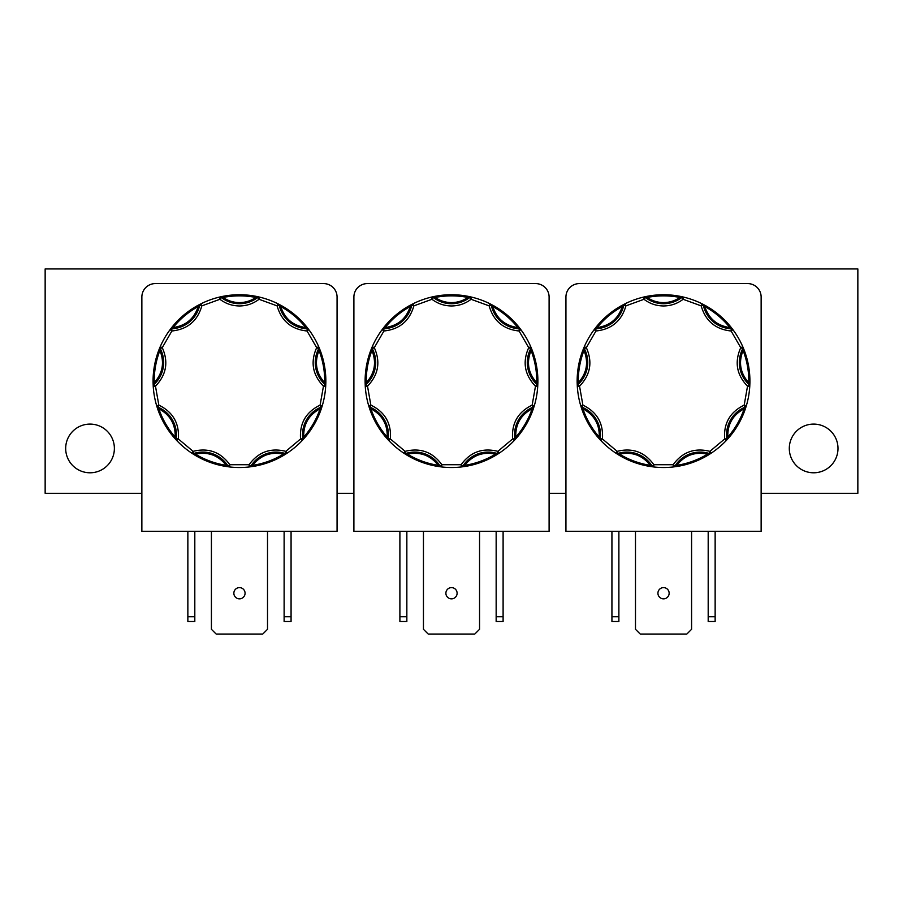 <?xml version="1.0" encoding="UTF-8"?>
<svg xmlns="http://www.w3.org/2000/svg" width="903" height="903" viewBox="0 0 903 903"><rect width="100%" height="100%" fill="white"/><g stroke="black" fill="none" stroke-linecap="round" stroke-linejoin="round"><path stroke-width="1.35" d="M497.914 453.983A1.117 0.689 -122.5 0 1 497.068 453.791L497.858 451.342L512.599 438.982L514.823 438.677A2.246 2.246 0 0 1 514.225 440.529L514.225 440.529A86.383 86.383 0 0 1 499.088 453.216A2.246 2.246 0 0 1 497.169 453.487A29.731 29.731 0 0 0 463.002 465.914A2.246 2.246 0 0 1 461.365 466.941A86.383 86.383 0 0 1 441.612 466.941L438.079 466.456L438.248 465.35C430.325 455.247 420.064 451.511 407.49 454.153L403.889 453.204A86.383 86.383 0 0 1 388.764 440.506L386.36 437.865L387.206 437.131C387.635 424.286 382.172 414.838 370.851 408.777L368.695 405.74A86.383 86.383 0 0 1 365.264 386.292L365.128 382.725L366.246 382.703C374.824 373.142 376.72 362.396 371.934 350.466L372.239 346.763A86.383 86.383 0 0 1 382.127 329.651L384.306 326.83L385.175 327.541C397.896 325.723 406.26 318.703 410.255 306.501L412.874 303.859A86.383 86.383 0 0 1 431.442 297.098L434.93 296.342L435.144 297.448C440.066 300.834 445.529 302.55 451.511 302.595C457.494 302.55 462.946 300.834 467.878 297.448L468.093 296.342L471.58 297.11A86.383 86.383 0 0 1 490.137 303.859L493.298 305.53L492.756 306.512C496.752 318.714 505.116 325.735 517.837 327.552L520.884 329.674L519.09 331.006C503.456 329.358 493.478 320.971 489.144 305.869L490.137 303.859L492.756 306.512C502.474 311.907 510.827 318.917 517.837 327.552L518.706 326.852L520.884 329.674A86.383 86.383 0 0 1 530.761 346.775L532.115 350.082L531.066 350.488C526.28 362.408 528.176 373.153 536.754 382.725L537.725 386.315L535.49 386.179C524.587 374.869 522.318 362.024 528.706 347.666L530.761 346.775L531.066 350.488C535.039 360.861 536.935 371.607 536.754 382.725L537.872 382.748L537.725 386.315A86.383 86.383 0 0 1 534.294 405.763L533.21 409.161L532.149 408.799C520.817 414.849 515.365 424.308 515.771 437.142L514.225 440.529L512.599 438.982C511.504 423.304 518.029 412.016 532.149 405.12L534.294 405.763L532.149 408.799C528.515 419.308 523.063 428.756 515.771 437.142L516.618 437.887L514.225 440.529A86.383 86.383 0 0 1 499.088 453.216L496.074 455.123L495.487 454.164C482.924 451.523 472.664 455.247 464.729 465.361L461.365 466.941L461.106 464.718C470.35 452.008 482.608 447.549 497.858 451.342L499.088 453.216L495.487 454.164C485.961 459.875 475.7 463.611 464.729 465.361L464.898 466.467L461.365 466.941A2.246 2.246 0 0 0 463.002 465.914L461.106 464.718L441.872 464.718L441.612 466.941L438.248 465.35C427.277 463.6 417.017 459.875 407.49 454.153L406.914 455.112L403.889 453.204L405.131 451.342C420.38 447.549 432.627 452.008 441.872 464.718L439.975 465.914A2.246 2.246 0 0 0 441.612 466.941A2.246 2.246 0 0 1 439.975 465.914A29.731 29.731 0 0 0 405.808 453.475A2.246 2.246 0 0 1 403.889 453.204A86.383 86.383 0 0 1 388.764 440.506L387.206 437.131C379.926 428.733 374.474 419.285 370.851 408.777L369.779 409.138L368.695 405.74L370.851 405.108C384.96 412.005 391.484 423.293 390.389 438.971L388.764 440.506A2.246 2.246 0 0 1 388.166 438.666L390.389 438.971L405.131 451.342L405.808 453.475A2.246 2.246 0 0 1 403.889 453.204L403.889 453.204M709.961 453.983A1.117 0.689 -122.5 0 1 709.115 453.791L709.893 451.342L724.635 438.982L726.859 438.677A2.246 2.246 0 0 1 726.26 440.529L726.26 440.529A86.383 86.383 0 0 1 711.124 453.216A2.246 2.246 0 0 1 709.205 453.487A29.731 29.731 0 0 0 675.049 465.914A2.246 2.246 0 0 1 673.401 466.941A86.383 86.383 0 0 1 653.648 466.941L650.115 466.456L650.295 465.35C642.36 455.247 632.1 451.511 619.526 454.153L615.936 453.204A86.383 86.383 0 0 1 600.8 440.506L598.407 437.865L599.253 437.131C599.671 424.286 594.219 414.838 582.886 408.777L580.731 405.74A86.383 86.383 0 0 1 577.31 386.292L577.164 382.725L578.292 382.703C586.86 373.142 588.756 362.396 583.981 350.466L584.286 346.763A86.383 86.383 0 0 1 594.163 329.651L596.341 326.83L597.222 327.541C609.931 325.723 618.295 318.703 622.302 306.501L624.91 303.859A86.383 86.383 0 0 1 643.478 297.098L646.966 296.342L647.18 297.448C652.113 300.834 657.565 302.55 663.547 302.595C669.529 302.55 674.981 300.834 679.914 297.448L680.128 296.342L683.616 297.11A86.383 86.383 0 0 1 702.184 303.859L705.333 305.53L704.791 306.512C708.787 318.714 717.151 325.735 729.872 327.552L732.931 329.674L731.125 331.006C715.503 329.358 705.514 320.971 701.179 305.869L702.184 303.859L704.791 306.512C714.51 311.907 722.874 318.917 729.872 327.552L730.741 326.852L732.931 329.674A86.383 86.383 0 0 1 742.797 346.775L744.151 350.082L743.101 350.488C738.315 362.408 740.212 373.153 748.79 382.725L749.772 386.315L747.526 386.179C736.622 374.869 734.365 362.024 740.742 347.666L742.797 346.775L743.101 350.488C747.074 360.861 748.971 371.607 748.79 382.725L749.908 382.748L749.772 386.315A86.383 86.383 0 0 1 746.341 405.763L745.246 409.161L744.185 408.799C732.852 414.849 727.4 424.308 727.818 437.142L726.26 440.529L724.635 438.982C723.551 423.304 730.064 412.016 744.185 405.12L746.341 405.763L744.185 408.799C740.562 419.308 735.098 428.756 727.818 437.142L728.665 437.887L726.26 440.529A86.383 86.383 0 0 1 711.124 453.216L708.11 455.123L707.534 454.164C694.96 451.523 684.7 455.247 676.765 465.361L673.401 466.941L673.153 464.718C682.397 452.008 694.644 447.549 709.893 451.342L711.124 453.216L707.534 454.164C697.996 459.875 687.747 463.611 676.765 465.361L676.945 466.467L673.401 466.941A2.246 2.246 0 0 0 675.049 465.914L673.153 464.718L653.907 464.718L653.648 466.941L650.295 465.35C639.313 463.6 629.064 459.875 619.526 454.153L618.95 455.112L615.936 453.204L617.167 451.342C632.416 447.549 644.663 452.008 653.907 464.718L652.011 465.914A2.246 2.246 0 0 0 653.648 466.941A2.246 2.246 0 0 1 652.011 465.914A29.731 29.731 0 0 0 617.855 453.475A2.246 2.246 0 0 1 615.936 453.204A86.383 86.383 0 0 1 600.8 440.506L599.253 437.131C591.962 428.733 586.51 419.285 582.886 408.777L581.825 409.138L580.731 405.74L582.886 405.108C597.007 412.005 603.52 423.293 602.436 438.971L600.8 440.506A2.246 2.246 0 0 1 600.213 438.666L602.436 438.971L617.167 451.342L617.855 453.475A2.246 2.246 0 0 1 615.936 453.204L615.936 453.204M285.879 453.983A1.117 0.689 -122.5 0 1 285.032 453.791L285.811 451.342L300.552 438.982L302.776 438.677A2.246 2.246 0 0 1 302.189 440.529L302.189 440.529A86.383 86.383 0 0 1 287.052 453.216A2.246 2.246 0 0 1 285.134 453.487A29.731 29.731 0 0 0 250.966 465.914A2.246 2.246 0 0 1 249.33 466.941A86.383 86.383 0 0 1 229.576 466.941L226.043 466.456L226.213 465.35C218.278 455.247 208.029 451.511 195.454 454.153L191.854 453.204A86.383 86.383 0 0 1 176.728 440.506L174.324 437.865L175.171 437.131C175.588 424.286 170.136 414.838 158.804 408.777L156.659 405.74A86.383 86.383 0 0 1 153.228 386.292L153.092 382.725L154.21 382.703C162.788 373.142 164.685 362.396 159.899 350.466L160.203 346.763A86.383 86.383 0 0 1 170.08 329.651L172.27 326.83L173.139 327.541C185.86 325.723 194.224 318.703 198.22 306.501L200.838 303.859A86.383 86.383 0 0 1 219.406 297.098L222.883 296.342L223.097 297.448C228.03 300.834 233.493 302.55 239.476 302.595C245.458 302.55 250.91 300.834 255.842 297.448L256.057 296.342L259.545 297.11A86.383 86.383 0 0 1 278.101 303.859L281.262 305.53L280.72 306.512C284.716 318.714 293.069 325.735 305.79 327.552L308.849 329.674L307.054 331.006C291.421 329.358 281.443 320.971 277.097 305.869L278.101 303.859L280.72 306.512C290.439 311.907 298.791 318.917 305.79 327.552L306.67 326.852L308.849 329.674A86.383 86.383 0 0 1 318.725 346.775L320.08 350.082L319.03 350.488C314.244 362.408 316.14 373.153 324.708 382.725L325.69 386.315L323.455 386.179C312.54 374.869 310.282 362.024 316.671 347.666L318.725 346.775L319.03 350.488C323.003 360.861 324.899 371.607 324.708 382.725L325.836 382.748L325.69 386.315A86.383 86.383 0 0 1 322.258 405.763L321.175 409.161L320.113 408.799C308.781 414.849 303.318 424.308 303.735 437.142L302.189 440.529L300.552 438.982C299.469 423.304 305.993 412.016 320.113 405.12L322.258 405.763L320.113 408.799C316.479 419.308 311.027 428.756 303.735 437.142L304.582 437.887L302.189 440.529A86.383 86.383 0 0 1 287.052 453.216L284.039 455.123L283.452 454.164C270.877 451.523 260.628 455.247 252.693 465.361L249.33 466.941L249.07 464.718C258.314 452.008 270.561 447.549 285.811 451.342L287.052 453.216L283.452 454.164C273.925 459.875 263.665 463.611 252.693 465.361L252.863 466.467L249.33 466.941A2.246 2.246 0 0 0 250.966 465.914L249.07 464.718L229.836 464.718L229.576 466.941L226.213 465.35C215.241 463.6 204.981 459.875 195.454 454.153L194.879 455.112L191.854 453.204L193.095 451.342C208.345 447.549 220.592 452.008 229.836 464.718L227.94 465.914A2.246 2.246 0 0 0 229.576 466.941A2.246 2.246 0 0 1 227.94 465.914A29.731 29.731 0 0 0 193.773 453.475A2.246 2.246 0 0 1 191.854 453.204A86.383 86.383 0 0 1 176.728 440.506L175.171 437.131C167.89 428.733 162.438 419.285 158.804 408.777L157.743 409.138L156.659 405.74L158.815 405.108C172.924 412.005 179.437 423.293 178.354 438.971L176.728 440.506A2.246 2.246 0 0 1 176.13 438.666L178.354 438.971L193.095 451.342L193.773 453.475A2.246 2.246 0 0 1 191.854 453.204L191.854 453.204M432.797 296.782A1.117 0.689 77.5 0 1 433.53 297.256L435.144 297.448C446.048 295.337 456.963 295.337 467.878 297.448L471.58 297.11L471.061 299.288C465.282 303.679 458.769 305.903 451.511 305.959C444.253 305.891 437.741 303.668 431.961 299.288L431.442 297.098L433.53 297.256L431.961 299.288L413.879 305.857C409.533 320.96 399.555 329.335 383.922 330.995L382.127 329.651L385.175 327.541C392.184 318.906 400.548 311.896 410.255 306.501L409.714 305.519L412.874 303.859L413.879 305.857L411.689 305.383A2.246 2.246 0 0 1 412.874 303.859A86.383 86.383 0 0 1 431.442 297.098A2.246 2.246 0 0 1 433.327 297.505A29.731 29.731 0 0 0 451.511 303.713A29.731 29.731 0 0 1 433.327 297.505A2.246 2.246 0 0 0 431.442 297.098M471.58 297.11A86.383 86.383 0 0 1 490.137 303.859A2.246 2.246 0 0 1 491.334 305.395L489.144 305.869L471.061 299.288L469.684 297.516A2.246 2.246 -90 0 1 471.061 297.042A2.246 2.246 0 0 1 471.58 297.11L471.58 297.11A2.246 2.246 0 0 0 471.061 297.042A2.246 2.246 -90 0 0 469.684 297.516A29.731 29.731 0 0 1 451.511 303.713M644.832 296.782A1.117 0.689 77.5 0 1 645.566 297.256L647.18 297.448C658.095 295.337 668.999 295.337 679.914 297.448L683.616 297.11L683.097 299.288C677.318 303.679 670.805 305.903 663.547 305.959C656.289 305.891 649.776 303.668 643.997 299.288L643.478 297.098L645.566 297.256L643.997 299.288L625.914 305.857C621.58 320.96 611.591 329.335 595.957 330.995L594.163 329.651L597.222 327.541C604.22 318.906 612.584 311.896 622.302 306.501L621.761 305.519L624.91 303.859L625.914 305.857L623.725 305.383A2.246 2.246 0 0 1 624.91 303.859A86.383 86.383 0 0 1 643.478 297.098A2.246 2.246 0 0 1 645.374 297.505A29.731 29.731 0 0 0 663.547 303.713A29.731 29.731 0 0 1 645.374 297.505A2.246 2.246 0 0 0 643.478 297.098M683.616 297.11A86.383 86.383 0 0 1 702.184 303.859A2.246 2.246 0 0 1 703.369 305.395L701.179 305.869L683.097 299.288L681.72 297.516A2.246 2.246 -90 0 1 683.097 297.042A2.246 2.246 0 0 1 683.616 297.11L683.616 297.11A2.246 2.246 0 0 0 683.097 297.042A2.246 2.246 -90 0 0 681.72 297.516A29.731 29.731 0 0 1 663.547 303.713M220.761 296.782A1.117 0.689 77.5 0 1 221.495 297.256L223.097 297.448C234.012 295.337 244.927 295.337 255.842 297.448L259.545 297.11L259.026 299.288C253.246 303.679 246.722 305.903 239.476 305.959C232.218 305.891 225.705 303.668 219.926 299.288L219.406 297.098L221.495 297.256L219.926 299.288L201.843 305.857C197.497 320.96 187.519 329.335 171.886 330.995L170.08 329.651L173.139 327.541C180.148 318.906 188.501 311.896 198.22 306.501L197.678 305.519L200.838 303.859L201.843 305.857L199.653 305.383A2.246 2.246 0 0 1 200.838 303.859A86.383 86.383 0 0 1 219.406 297.098A2.246 2.246 0 0 1 221.291 297.505A29.731 29.731 0 0 0 239.476 303.713A29.731 29.731 0 0 1 221.291 297.505A2.246 2.246 0 0 0 219.406 297.098M259.545 297.11A86.383 86.383 0 0 1 278.101 303.859A2.246 2.246 0 0 1 279.298 305.395L277.097 305.869L259.026 299.288L257.648 297.516A2.246 2.246 -90 0 1 259.026 297.042A2.246 2.246 0 0 1 259.545 297.11L259.545 297.11A2.246 2.246 0 0 0 259.026 297.042A2.246 2.246 -90 0 0 257.648 297.516A29.731 29.731 0 0 1 239.476 303.713M837.995 448.441A24.347 24.347 0 0 0 813.648 424.094A24.347 24.347 0 0 0 789.301 448.43A24.347 24.347 0 0 0 813.648 472.788A24.347 24.347 0 0 0 837.995 448.441M114.376 448.441A24.347 24.347 0 0 0 90.029 424.094A24.347 24.347 0 0 0 65.682 448.43A24.347 24.347 0 0 0 90.018 472.788A24.347 24.347 0 0 0 114.376 448.441M451.5 587.616A5.61 5.61 0 0 0 445.89 593.226A5.61 5.61 0 0 0 451.5 598.836A5.61 5.61 0 0 0 457.11 593.226A5.61 5.61 0 0 0 451.5 587.616M663.536 587.616A5.61 5.61 0 0 0 657.926 593.226A5.61 5.61 0 0 0 663.536 598.836A5.61 5.61 0 0 0 669.146 593.226A5.61 5.61 0 0 0 663.536 587.616M239.464 587.616A5.61 5.61 0 0 0 233.854 593.226A5.61 5.61 0 0 0 239.464 598.836A5.61 5.61 0 0 0 245.074 593.226A5.61 5.61 0 0 0 239.464 587.616M520.884 329.674L520.884 329.674A86.383 86.383 0 0 1 530.761 346.775A2.246 2.246 0 0 1 530.693 348.716L528.706 347.666L519.09 331.006L519.18 328.76A2.246 2.246 0 0 1 520.884 329.674A2.246 2.246 0 0 0 519.18 328.76A29.731 29.731 0 0 1 491.334 305.395A2.246 2.246 0 0 0 490.137 303.859M537.725 386.315L537.725 386.315A86.383 86.383 0 0 1 534.294 405.763A2.246 2.246 0 0 1 532.996 407.197L532.149 405.12L535.49 386.179L537.003 384.52A2.246 2.246 0 0 1 537.725 386.315A2.246 2.246 0 0 0 537.003 384.52A29.731 29.731 0 0 1 530.693 348.716A2.246 2.246 0 0 0 530.761 346.775M732.931 329.674L732.931 329.674A86.383 86.383 0 0 1 742.797 346.775A2.246 2.246 0 0 1 742.729 348.716L740.742 347.666L731.125 331.006L731.216 328.76A2.246 2.246 0 0 1 732.931 329.674A2.246 2.246 0 0 0 731.216 328.76A29.731 29.731 0 0 1 703.369 305.395A2.246 2.246 0 0 0 702.184 303.859M749.772 386.315L749.772 386.315A86.383 86.383 0 0 1 746.341 405.763A2.246 2.246 0 0 1 745.031 407.197L744.185 405.12L747.526 386.179L749.038 384.52A2.246 2.246 0 0 1 749.772 386.315A2.246 2.246 0 0 0 749.038 384.52A29.731 29.731 0 0 1 742.729 348.716A2.246 2.246 0 0 0 742.797 346.775M308.849 329.674L308.849 329.674A86.383 86.383 0 0 1 318.725 346.775A2.246 2.246 0 0 1 318.657 348.716L316.671 347.666L307.054 331.006L307.144 328.76A2.246 2.246 0 0 1 308.849 329.674A2.246 2.246 0 0 0 307.144 328.76A29.731 29.731 0 0 1 279.298 305.395A2.246 2.246 0 0 0 278.101 303.859M325.69 386.315L325.69 386.315A86.383 86.383 0 0 1 322.258 405.763A2.246 2.246 0 0 1 320.96 407.197L320.113 405.12L323.455 386.179L324.967 384.52A2.246 2.246 0 0 1 325.69 386.315A2.246 2.246 0 0 0 324.967 384.52A29.731 29.731 0 0 1 318.657 348.716A2.246 2.246 0 0 0 318.725 346.775M761.139 493.309L857.85 493.309L857.85 268.936L45.15 268.936L45.15 493.309L141.861 493.309M565.933 493.309L549.103 493.309M353.897 493.309L337.067 493.309M353.897 297.053L353.897 531.303L549.103 531.303L549.103 297.053A13.466 13.466 0 0 0 535.637 283.587L367.363 283.587A13.466 13.466 0 0 0 353.897 297.053M565.933 297.053L565.933 531.303L761.139 531.303L761.139 297.053A13.466 13.466 0 0 0 747.684 283.587L579.399 283.587A13.466 13.466 0 0 0 565.933 297.053M141.861 297.053L141.861 531.303L337.067 531.303L337.067 297.053A13.466 13.466 0 0 0 323.601 283.587L155.316 283.587A13.466 13.466 0 0 0 141.861 297.053M399.894 531.303L399.894 621.501L406.847 621.501L406.847 531.303M496.153 531.303L496.153 621.501L503.106 621.501L503.106 531.303M479.549 531.303L479.549 629.301L474.786 634.064L428.214 634.064L423.451 629.301L423.451 531.303M611.929 531.303L611.929 621.501L618.882 621.501L618.882 531.303M708.189 531.303L708.189 621.501L715.142 621.501L715.142 531.303M691.585 531.303L691.585 629.301L686.822 634.064L640.25 634.064L635.486 629.301L635.486 531.303M284.118 531.303L284.118 621.501L291.071 621.501L291.071 531.303M267.514 531.303L267.514 629.301L262.75 634.064L216.178 634.064L211.415 629.301L211.415 531.303M187.858 531.303L187.858 621.501L194.811 621.501L194.811 531.303M399.894 616.738L406.847 616.738M496.153 616.738L503.106 616.738M611.929 616.738L618.882 616.738M708.189 616.738L715.142 616.738M291.071 616.738L284.118 616.738M187.858 616.738L194.811 616.738M368.695 405.74L368.695 405.74A86.383 86.383 0 0 1 365.264 386.292L366.246 382.703C366.065 371.596 367.961 360.85 371.934 350.466L370.896 350.059L372.239 346.763L374.305 347.655C380.682 362.013 378.413 374.847 367.51 386.157L365.264 386.292A2.246 2.246 0 0 1 365.997 384.497L367.51 386.157L370.851 405.108L369.993 407.185A2.246 2.246 0 0 1 368.695 405.74A2.246 2.246 0 0 0 369.993 407.185A29.731 29.731 0 0 1 388.166 438.666A2.246 2.246 0 0 0 388.764 440.506M372.239 346.763L372.239 346.763A86.383 86.383 0 0 1 382.127 329.651A2.246 2.246 0 0 1 383.831 328.748L383.922 330.995L374.305 347.655L372.318 348.693A2.246 2.246 0 0 1 372.239 346.763A2.246 2.246 0 0 0 372.318 348.693A29.731 29.731 0 0 1 365.997 384.497A2.246 2.246 0 0 0 365.264 386.292M412.874 303.859L412.874 303.859A2.246 2.246 0 0 0 411.689 305.383A29.731 29.731 0 0 1 383.831 328.748A2.246 2.246 0 0 0 382.127 329.651M580.731 405.74L580.731 405.74A86.383 86.383 0 0 1 577.31 386.292L578.292 382.703C578.101 371.596 579.997 360.85 583.981 350.466L582.932 350.059L584.286 346.763L586.34 347.655C592.718 362.013 590.46 374.847 579.545 386.157L577.31 386.292A2.246 2.246 0 0 1 578.033 384.497L579.545 386.157L582.886 405.108L582.029 407.185A2.246 2.246 0 0 1 580.731 405.74A2.246 2.246 0 0 0 582.029 407.185A29.731 29.731 0 0 1 600.213 438.666A2.246 2.246 0 0 0 600.8 440.506M584.286 346.763L584.286 346.763A86.383 86.383 0 0 1 594.163 329.651A2.246 2.246 0 0 1 595.867 328.748L595.957 330.995L586.34 347.655L584.354 348.693A2.246 2.246 0 0 1 584.286 346.763A2.246 2.246 0 0 0 584.354 348.693A29.731 29.731 0 0 1 578.033 384.497A2.246 2.246 0 0 0 577.31 386.292M624.91 303.859L624.91 303.859A2.246 2.246 0 0 0 623.725 305.383A29.731 29.731 0 0 1 595.867 328.748A2.246 2.246 0 0 0 594.163 329.651M156.659 405.74L156.659 405.74A86.383 86.383 0 0 1 153.228 386.292L154.21 382.703C154.029 371.596 155.926 360.85 159.899 350.466L158.849 350.059L160.203 346.763L162.269 347.655C168.647 362.013 166.378 374.847 155.474 386.157L153.228 386.292A2.246 2.246 0 0 1 153.962 384.497L155.474 386.157L158.815 405.108L157.957 407.185A2.246 2.246 0 0 1 156.659 405.74A2.246 2.246 0 0 0 157.957 407.185A29.731 29.731 0 0 1 176.13 438.666A2.246 2.246 0 0 0 176.728 440.506M160.203 346.763L160.203 346.763A86.383 86.383 0 0 1 170.08 329.651A2.246 2.246 0 0 1 171.796 328.748L171.886 330.995L162.269 347.655L160.282 348.693A2.246 2.246 0 0 1 160.203 346.763A2.246 2.246 0 0 0 160.282 348.693A29.731 29.731 0 0 1 153.962 384.497A2.246 2.246 0 0 0 153.228 386.292M200.838 303.859L200.838 303.859A2.246 2.246 0 0 0 199.653 305.383A29.731 29.731 0 0 1 171.796 328.748A2.246 2.246 0 0 0 170.08 329.651M451.511 294.739A86.383 86.383 0 0 1 468.093 296.342A86.383 86.383 0 0 0 434.93 296.342A86.383 86.383 0 0 1 451.511 294.739M411.633 304.492A1.117 0.689 62.5 0 0 411.373 305.316L411.689 305.383A29.731 29.731 0 0 1 383.831 328.748L383.82 328.421A1.117 0.689 37.5 0 0 382.962 328.534M384.306 326.83A86.383 86.383 0 0 1 409.714 305.519A86.383 86.383 0 0 0 384.306 326.83M371.697 348.05A1.117 0.689 22.5 0 0 372.025 348.84L372.318 348.693A29.731 29.731 0 0 1 365.997 384.497L365.783 384.26A1.117 0.689 -2.5 0 0 365.196 384.892M365.128 382.725A86.383 86.383 0 0 1 370.896 350.059A86.383 86.383 0 0 0 365.128 382.725M369.101 407.084A1.117 0.689 -17.5 0 0 369.869 407.479L369.993 407.185A29.731 29.731 0 0 1 388.166 438.666L387.85 438.621A1.117 0.689 -42.5 0 0 387.816 439.49M386.36 437.865A86.383 86.383 0 0 1 369.779 409.138A86.383 86.383 0 0 0 386.36 437.865M405.063 453.972A1.117 0.689 -57.5 0 0 405.91 453.78L405.808 453.475A29.731 29.731 0 0 1 439.975 465.914L439.705 466.083A1.117 0.689 -82.5 0 0 440.224 466.772M438.079 466.456A86.383 86.383 0 0 1 406.914 455.112A86.383 86.383 0 0 0 438.079 466.456M462.754 466.772A1.117 0.689 -97.5 0 0 463.284 466.083L463.002 465.914A29.731 29.731 0 0 1 497.169 453.487A2.246 2.246 0 0 0 497.858 453.588L497.858 453.701M496.074 455.123A86.383 86.383 0 0 1 464.898 466.467A86.383 86.383 0 0 0 496.074 455.123M515.173 439.501A1.117 0.689 -137.5 0 0 515.139 438.644L514.823 438.677A29.731 29.731 0 0 1 532.996 407.197A2.246 2.246 0 0 0 534.294 405.763M533.21 409.161A86.383 86.383 0 0 1 516.618 437.887A86.383 86.383 0 0 0 533.21 409.161M533.887 407.095A1.117 0.689 -162.5 0 1 533.12 407.501L532.996 407.197A29.731 29.731 0 0 0 514.823 438.677A2.246 2.246 0 0 1 514.225 440.529M537.804 384.915A1.117 0.689 -177.5 0 0 537.217 384.272L537.003 384.52A29.731 29.731 0 0 1 530.693 348.716L530.975 348.863A1.117 0.689 157.5 0 0 531.314 348.061M532.115 350.082A86.383 86.383 0 0 1 537.872 382.748A86.383 86.383 0 0 0 532.115 350.082M520.049 328.557A1.117 0.689 142.5 0 0 519.191 328.444L519.18 328.76A29.731 29.731 0 0 1 491.334 305.395L491.65 305.327A1.117 0.689 117.5 0 0 491.39 304.503M493.298 305.53A86.383 86.383 0 0 1 518.706 326.852A86.383 86.383 0 0 0 493.298 305.53M470.215 296.794A1.117 0.689 102.5 0 0 469.492 297.256L469.684 297.516M663.547 294.739A86.383 86.383 0 0 1 680.128 296.342A86.383 86.383 0 0 0 646.966 296.342A86.383 86.383 0 0 1 663.547 294.739M623.668 304.492A1.117 0.689 62.5 0 0 623.409 305.316L623.725 305.383A29.731 29.731 0 0 1 595.867 328.748L595.856 328.421A1.117 0.689 37.5 0 0 594.998 328.534M596.341 326.83A86.383 86.383 0 0 1 621.761 305.519A86.383 86.383 0 0 0 596.341 326.83M583.733 348.05A1.117 0.689 22.5 0 0 584.072 348.84L584.354 348.693A29.731 29.731 0 0 1 578.033 384.497L577.818 384.26A1.117 0.689 -2.5 0 0 577.231 384.892M577.164 382.725A86.383 86.383 0 0 1 582.932 350.059A86.383 86.383 0 0 0 577.164 382.725M581.148 407.084A1.117 0.689 -17.5 0 0 581.916 407.479L582.029 407.185A29.731 29.731 0 0 1 600.213 438.666L599.885 438.621A1.117 0.689 -42.5 0 0 599.852 439.49M598.407 437.865A86.383 86.383 0 0 1 581.825 409.138A86.383 86.383 0 0 0 598.407 437.865M617.099 453.972A1.117 0.689 -57.5 0 0 617.945 453.78L617.855 453.475A29.731 29.731 0 0 1 652.011 465.914L651.74 466.083A1.117 0.689 -82.5 0 0 652.271 466.772M650.115 466.456A86.383 86.383 0 0 1 618.95 455.112A86.383 86.383 0 0 0 650.115 466.456M674.789 466.772A1.117 0.689 -97.5 0 0 675.32 466.083L675.049 465.914A29.731 29.731 0 0 1 709.205 453.487A2.246 2.246 0 0 0 709.893 453.588L709.893 453.701M708.11 455.123A86.383 86.383 0 0 1 676.945 466.467A86.383 86.383 0 0 0 708.11 455.123M727.208 439.501A1.117 0.689 -137.5 0 0 727.175 438.644L726.859 438.677A29.731 29.731 0 0 1 745.031 407.197A2.246 2.246 0 0 0 746.341 405.763M745.246 409.161A86.383 86.383 0 0 1 728.665 437.887A86.383 86.383 0 0 0 745.246 409.161M745.923 407.095A1.117 0.689 -162.5 0 1 745.156 407.501L745.031 407.197A29.731 29.731 0 0 0 726.859 438.677A2.246 2.246 0 0 1 726.26 440.529M749.84 384.915A1.117 0.689 -177.5 0 0 749.253 384.272L749.038 384.52A29.731 29.731 0 0 1 742.729 348.716L743.022 348.863A1.117 0.689 157.5 0 0 743.35 348.061M744.151 350.082A86.383 86.383 0 0 1 749.908 382.748A86.383 86.383 0 0 0 744.151 350.082M732.085 328.557A1.117 0.689 142.5 0 0 731.227 328.444L731.216 328.76A29.731 29.731 0 0 1 703.369 305.395L703.685 305.327A1.117 0.689 117.5 0 0 703.426 304.503M705.333 305.53A86.383 86.383 0 0 1 730.741 326.852A86.383 86.383 0 0 0 705.333 305.53M682.262 296.794A1.117 0.689 102.5 0 0 681.528 297.256L681.72 297.516M239.476 294.739A86.383 86.383 0 0 1 256.057 296.342A86.383 86.383 0 0 0 222.883 296.342A86.383 86.383 0 0 1 239.476 294.739M199.597 304.492A1.117 0.689 62.5 0 0 199.337 305.316L199.653 305.383A29.731 29.731 0 0 1 171.796 328.748L171.784 328.421A1.117 0.689 37.5 0 0 170.927 328.534M172.27 326.83A86.383 86.383 0 0 1 197.678 305.519A86.383 86.383 0 0 0 172.27 326.83M159.662 348.05A1.117 0.689 22.5 0 0 159.989 348.84L160.282 348.693A29.731 29.731 0 0 1 153.962 384.497L153.747 384.26A1.117 0.689 -2.5 0 0 153.16 384.892M153.092 382.725A86.383 86.383 0 0 1 158.849 350.059A86.383 86.383 0 0 0 153.092 382.725M157.066 407.084A1.117 0.689 -17.5 0 0 157.833 407.479L157.957 407.185A29.731 29.731 0 0 1 176.13 438.666L175.814 438.621A1.117 0.689 -42.5 0 0 175.769 439.49M174.324 437.865A86.383 86.383 0 0 1 157.743 409.138A86.383 86.383 0 0 0 174.324 437.865M193.028 453.972A1.117 0.689 -57.5 0 0 193.874 453.78L193.773 453.475A29.731 29.731 0 0 1 227.94 465.914L227.658 466.083A1.117 0.689 -82.5 0 0 228.188 466.772M226.043 466.456A86.383 86.383 0 0 1 194.879 455.112A86.383 86.383 0 0 0 226.043 466.456M250.718 466.772A1.117 0.689 -97.5 0 0 251.248 466.083L250.966 465.914A29.731 29.731 0 0 1 285.134 453.487A2.246 2.246 0 0 0 285.811 453.588L285.811 453.701M284.039 455.123A86.383 86.383 0 0 1 252.863 466.467A86.383 86.383 0 0 0 284.039 455.123M303.137 439.501A1.117 0.689 -137.5 0 0 303.103 438.644L302.776 438.677A29.731 29.731 0 0 1 320.96 407.197A2.246 2.246 0 0 0 322.258 405.763M321.175 409.161A86.383 86.383 0 0 1 304.582 437.887A86.383 86.383 0 0 0 321.175 409.161M321.852 407.095A1.117 0.689 -162.5 0 1 321.084 407.501L320.96 407.197A29.731 29.731 0 0 0 302.776 438.677A2.246 2.246 0 0 1 302.189 440.529M325.769 384.915A1.117 0.689 -177.5 0 0 325.182 384.272L324.967 384.52A29.731 29.731 0 0 1 318.657 348.716L318.94 348.863A1.117 0.689 157.5 0 0 319.267 348.061M320.08 350.082A86.383 86.383 0 0 1 325.836 382.748A86.383 86.383 0 0 0 320.08 350.082M308.013 328.557A1.117 0.689 142.5 0 0 307.155 328.444L307.144 328.76A29.731 29.731 0 0 1 279.298 305.395L279.614 305.327A1.117 0.689 117.5 0 0 279.343 304.503M281.262 305.53A86.383 86.383 0 0 1 306.67 326.852A86.383 86.383 0 0 0 281.262 305.53M258.179 296.794A1.117 0.689 102.5 0 0 257.457 297.256L257.648 297.516M451.489 467.506A86.383 86.383 0 0 1 441.612 466.941M663.524 467.506A86.383 86.383 0 0 1 653.648 466.941M239.453 467.506A86.383 86.383 0 0 1 229.576 466.941M499.088 453.216A2.246 2.246 0 0 1 497.858 453.588M711.124 453.216A2.246 2.246 0 0 1 709.893 453.588M287.052 453.216A2.246 2.246 0 0 1 285.811 453.588"/></g></svg>
